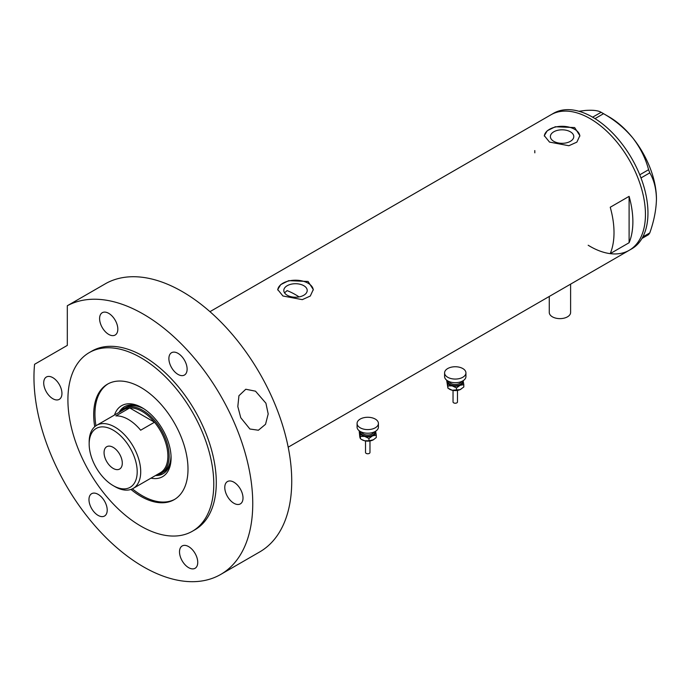 <?xml version="1.0" encoding="UTF-8"?>
<svg xmlns="http://www.w3.org/2000/svg" width="691" height="691" viewBox="0 0 691 691"><rect width="100%" height="100%" fill="white"/><g stroke="black" fill="none" stroke-linecap="round" stroke-linejoin="round"><path stroke-width="1.04" d="M570.611 284.131L570.611 312.47A10.667 6.159 180 0 1 564.029 318.162A10.667 6.159 180 0 1 552.394 316.824A10.667 6.159 180 0 1 549.276 312.47L549.276 296.448M299.082 296.905A71.13 41.071 60 0 0 295.377 294.608A71.13 41.071 60 0 0 287.111 290.626L284.545 292.829M303.781 285.694A11.704 6.755 -0 0 0 291.032 284.226A11.704 6.755 -0 0 0 283.802 290.47A11.704 6.755 -0 0 0 287.231 295.247A11.704 6.755 -0 0 0 299.98 296.715A11.704 6.755 -0 0 0 307.21 290.47A11.704 6.755 -0 0 0 303.781 285.694M570.351 131.791A11.704 6.755 -0 0 0 557.602 130.323A11.704 6.755 -0 0 0 550.382 136.568A11.704 6.755 -0 0 0 553.811 141.344A11.704 6.755 -0 0 0 566.56 142.804A11.704 6.755 -0 0 0 573.78 136.568A11.704 6.755 -0 0 0 570.351 131.791M574.653 127.567L555.296 126.755L547.289 130.729L544.301 135.652L549.509 142.087L568.866 145.732L576.873 142.13L579.861 135.652L574.653 127.567M579.844 136.144A17.785 10.27 -0 0 0 574.653 129.303A17.785 10.27 -0 0 0 555.676 126.989A17.785 10.27 -0 0 0 544.318 136.067M308.082 281.47L288.717 280.658L280.719 284.632L277.722 289.555L282.93 295.99L302.295 299.644L310.302 296.033L313.291 289.555L308.082 281.47M313.273 290.047A17.785 10.27 -0 0 0 308.082 283.215A17.785 10.27 -0 0 0 289.097 280.892A17.785 10.27 -0 0 0 277.747 289.978M610.239 207.248A78.247 45.174 60 0 1 610.239 253.623L629.104 242.731A78.247 45.174 -120 0 0 629.104 196.356L610.239 207.248M590.123 118.636A78.247 45.174 60 0 1 641.239 187.581A78.247 45.174 60 0 1 629.242 250.28A78.247 45.174 -120 0 0 645.446 214.46A78.247 45.174 -120 0 0 611.293 135.721A78.247 45.174 -120 0 0 551.003 114.758A78.247 45.174 60 0 1 590.123 118.636M629.104 242.731L629.104 196.356M534.791 150.578A78.247 45.174 -120 0 0 534.825 152.841M588.179 245.245A78.247 45.174 -120 0 0 629.242 250.28L631.755 248.829A78.247 45.174 -120 0 0 647.959 213.009A78.247 45.174 -120 0 0 613.807 134.27A78.247 45.174 -120 0 0 553.517 113.307L209.952 311.667M642.829 236.918L649.799 232.893L648.581 234.629L641.991 238.438M578.92 111.26L585.251 110.465C592.895 109.895 598.181 110.5 601.11 112.288L603.545 113.695C614.757 120.035 624.474 128.085 632.714 137.863C640.358 147.796 645.644 158.412 648.581 169.718L649.799 172.862C653.988 179.91 656.208 188.634 656.45 199.034C656.208 209.753 653.988 221.034 649.799 232.893M592.636 117.185L601.11 112.288M603.545 113.695L595.02 118.619M639.762 174.806L648.581 169.718M649.799 172.862L640.989 177.941M602.345 112.987L608.987 116.822A67.131 38.756 60 0 1 632.714 137.863A67.131 38.756 60 0 1 656.45 199.034M114.507 415.023A40.985 23.667 60 0 1 142.104 407.716L142.104 407.716A40.985 23.667 60 0 1 171.083 457.917A40.985 23.667 60 0 1 150.958 478.163M142.933 408.208A38.679 22.328 -120 0 0 124.397 406.74A38.679 22.328 -120 0 0 119.051 412.397M144.091 408.942A37.34 21.559 -120 0 0 125.943 407.388L124.06 408.476A37.34 21.559 60 0 1 142.726 410.324A37.34 21.559 60 0 1 167.127 443.233A37.34 21.559 60 0 1 161.4 473.162A37.34 21.559 60 0 1 156.909 474.726M124.846 406.498A38.679 22.328 -120 0 0 119.923 411.888M132.378 488.848A66.681 38.497 -120 0 0 142.104 495.628A66.681 38.497 -120 0 0 174.806 499.291M108.133 383.807A66.681 38.497 -120 0 0 95.963 425.768M155.501 475.538A38.679 22.328 -120 0 0 163.076 473.732A38.679 22.328 -120 0 0 171.074 456.95M156.382 475.028A38.679 22.328 -120 0 0 163.508 473.473M161.4 473.162L163.283 472.074A37.34 21.559 -120 0 0 171.014 455.585M114.939 486.628L113.177 485.609A33.963 19.607 -120 0 0 137.198 471.746A33.963 19.607 -120 0 0 113.177 430.148A33.963 19.607 -120 0 0 89.165 444.011A33.963 19.607 -120 0 0 113.177 485.609L114.939 486.628A36.45 21.05 60 0 0 133.164 488.433L160.329 472.756A36.45 21.05 -120 0 0 154.49 422.227A36.45 21.05 -120 0 0 142.104 411.421A36.45 21.05 -120 0 0 129.718 407.932A36.45 21.05 -120 0 0 123.87 409.616L96.714 425.293A36.45 21.05 60 0 1 114.939 427.098A36.45 21.05 60 0 1 138.753 459.221A36.45 21.05 60 0 1 133.164 488.433M113.177 447.353A12.896 7.446 -120 0 0 106.734 446.714A12.896 7.446 -120 0 0 104.756 457.045A12.896 7.446 -120 0 0 113.177 468.403A12.896 7.446 -120 0 0 119.629 469.042A12.896 7.446 -120 0 0 121.599 458.712A12.896 7.446 -120 0 0 113.177 447.353M140.653 430.217L154.49 422.227L129.718 407.932L115.881 415.913A36.45 21.05 -120 0 1 128.267 419.402A36.45 21.05 -120 0 1 140.653 430.217M120.45 411.586A37.34 21.559 60 0 1 124.06 408.476M89.165 444.011L89.165 441.981A36.45 21.05 60 0 1 96.714 425.293M265.914 403.207L268.194 413.952L265.525 424.3L258.408 430.234L249.892 429.007L240.762 417.727L237.816 406.567L238.939 395.71L245.789 389.24L255.506 391.184L265.914 403.207M130.953 489.435A66.681 38.497 -120 0 0 140.843 496.354A66.681 38.497 -120 0 0 174.184 499.662A66.681 38.497 -120 0 0 184.411 446.222A66.681 38.497 -120 0 0 140.843 387.461A66.681 38.497 -120 0 0 107.502 384.161A66.681 38.497 -120 0 0 94.736 426.71M140.843 357.696A103.14 59.547 -120 0 0 89.277 352.591A103.14 59.547 -120 0 0 73.462 435.235A103.14 59.547 -120 0 0 140.843 526.119A103.14 59.547 -120 0 0 192.409 531.232A103.14 59.547 -120 0 0 208.224 448.58A103.14 59.547 -120 0 0 140.843 357.696M192.409 531.232L194.931 529.781A103.14 59.547 -120 0 0 210.738 447.129A103.14 59.547 -120 0 0 143.357 356.245A103.14 59.547 -120 0 0 91.791 351.132L89.277 352.591M143.357 314.137A154.706 89.32 -120 0 0 67.312 305.742L106.293 283.241A154.706 89.32 -120 0 1 182.338 291.628A154.706 89.32 -120 0 1 283.405 427.962A154.706 89.32 -120 0 1 259.695 551.936L220.714 574.437A154.706 89.32 -120 0 0 244.424 450.472A154.706 89.32 -120 0 0 143.357 314.137M67.312 305.742L67.312 345.396L34.576 364.295A154.706 89.32 -120 0 0 143.357 566.775A154.706 89.32 -120 0 0 220.714 574.437M52.827 398.716A12.896 7.446 -120 0 0 59.271 399.355A12.896 7.446 -120 0 0 61.249 389.024A12.896 7.446 -120 0 0 52.827 377.657A12.896 7.446 -120 0 0 46.375 377.018A12.896 7.446 -120 0 0 44.405 387.349A12.896 7.446 -120 0 0 52.827 398.716M108.712 334.401A12.896 7.446 -120 0 0 115.155 335.04A12.896 7.446 -120 0 0 117.133 324.71A12.896 7.446 -120 0 0 108.712 313.343A12.896 7.446 -120 0 0 102.268 312.703A12.896 7.446 -120 0 0 100.29 323.034A12.896 7.446 -120 0 0 108.712 334.401M178.002 374.401A12.896 7.446 -120 0 0 184.454 375.04A12.896 7.446 -120 0 0 186.423 364.71A12.896 7.446 -120 0 0 178.002 353.351A12.896 7.446 -120 0 0 171.558 352.712A12.896 7.446 -120 0 0 169.58 363.043A12.896 7.446 -120 0 0 178.002 374.401M233.895 503.255A12.896 7.446 -120 0 0 240.338 503.894A12.896 7.446 -120 0 0 242.316 493.564A12.896 7.446 -120 0 0 233.895 482.197A12.896 7.446 -120 0 0 227.443 481.558A12.896 7.446 -120 0 0 225.473 491.888A12.896 7.446 -120 0 0 233.895 503.255M188.626 567.657A12.896 7.446 -120 0 0 195.069 568.296A12.896 7.446 -120 0 0 197.047 557.957A12.896 7.446 -120 0 0 188.626 546.598A12.896 7.446 -120 0 0 182.182 545.959A12.896 7.446 -120 0 0 180.204 556.29A12.896 7.446 -120 0 0 188.626 567.657M98.087 515.382A12.896 7.446 -120 0 0 104.54 516.022A12.896 7.446 -120 0 0 106.518 505.691A12.896 7.446 -120 0 0 98.087 494.333A12.896 7.446 -120 0 0 91.644 493.694A12.896 7.446 -120 0 0 89.666 504.024A12.896 7.446 -120 0 0 98.087 515.382M457.485 390.415L457.485 401.946A2.22 1.287 180 0 1 454.41 403.129A2.22 1.287 180 0 1 453.037 401.946L453.037 390.415M465.933 372.907L465.933 376.535A10.667 6.159 180 0 1 451.18 382.227A10.667 6.159 180 0 1 444.589 376.535L444.589 372.907A10.667 6.159 180 0 1 459.342 367.215A10.667 6.159 180 0 1 465.933 372.907A10.667 6.159 180 0 1 451.18 378.599A10.667 6.159 180 0 1 444.589 372.907M463.108 380.715A7.998 4.621 180 0 1 463.195 381.017A7.998 4.621 180 0 1 460.137 385.284L463.799 384.671L463.117 380.706M446.939 380.387L447.932 385.88L452.199 385.889A7.998 4.621 180 0 1 447.327 382.227A7.998 4.621 180 0 1 447.414 380.715M452.199 385.889A7.998 4.621 -0 0 0 460.137 385.284L456.475 387.919L452.199 385.889M460.949 389.223A7.998 4.621 180 0 1 460.923 389.24A7.998 4.621 180 0 1 460.137 389.638A7.998 4.621 180 0 1 452.199 390.242A7.998 4.621 180 0 1 449.608 389.24A7.998 4.621 180 0 1 449.418 389.128M463.799 384.671L463.799 387.003L460.137 389.638L452.199 390.242L447.932 388.212L446.723 380.594M447.932 388.212L447.932 385.88M456.475 390.251L456.475 387.919M369.97 440.944L369.97 452.475A2.22 1.287 180 0 1 366.895 453.659A2.22 1.287 180 0 1 365.522 452.475L365.522 440.944L369.935 440.944M378.418 423.436L378.418 427.064A10.667 6.159 180 0 1 363.665 432.756A10.667 6.159 180 0 1 357.074 427.064L357.074 423.436A10.667 6.159 180 0 1 371.827 417.744A10.667 6.159 180 0 1 378.418 423.436A10.667 6.159 180 0 1 363.665 429.128A10.667 6.159 180 0 1 357.074 423.436M375.593 431.236A7.998 4.621 180 0 1 375.679 431.538A7.998 4.621 180 0 1 372.622 435.814L376.284 435.2L375.602 431.227M359.424 430.916L360.417 436.41L364.684 436.418A7.998 4.621 180 0 1 359.812 432.747A7.998 4.621 180 0 1 359.899 431.236M364.684 436.418A7.998 4.621 -0 0 0 372.622 435.814L368.959 438.448L364.684 436.418M376.284 435.2L376.284 437.533L373.451 439.744A7.998 4.621 180 0 1 373.408 439.77A7.998 4.621 180 0 1 372.622 440.167A7.998 4.621 180 0 1 364.684 440.772A7.998 4.621 180 0 1 362.084 439.77A7.998 4.621 180 0 1 361.894 439.657M373.408 439.77L368.959 440.78L364.684 440.772L361.618 439.502L360.417 438.742L359.812 437.109L359.208 431.115M360.417 438.742L360.417 436.41M368.959 440.78L368.959 438.448M449.159 381.587A6.228 3.593 -0 0 0 452.881 384.213A6.228 3.593 -0 0 0 461.372 381.587M462.331 381.156A7.117 4.103 180 0 1 452.545 385.414A7.117 4.103 180 0 1 448.191 381.156M361.643 432.117A6.228 3.593 -0 0 0 365.366 434.743A6.228 3.593 -0 0 0 373.848 432.117M374.816 431.676A7.117 4.103 180 0 1 365.029 435.943A7.117 4.103 180 0 1 360.676 431.676M288.19 447.189L629.242 250.28M457.451 390.415L453.071 390.415M449.608 389.24L449.133 388.973M362.084 439.77L361.618 439.502"/></g></svg>
